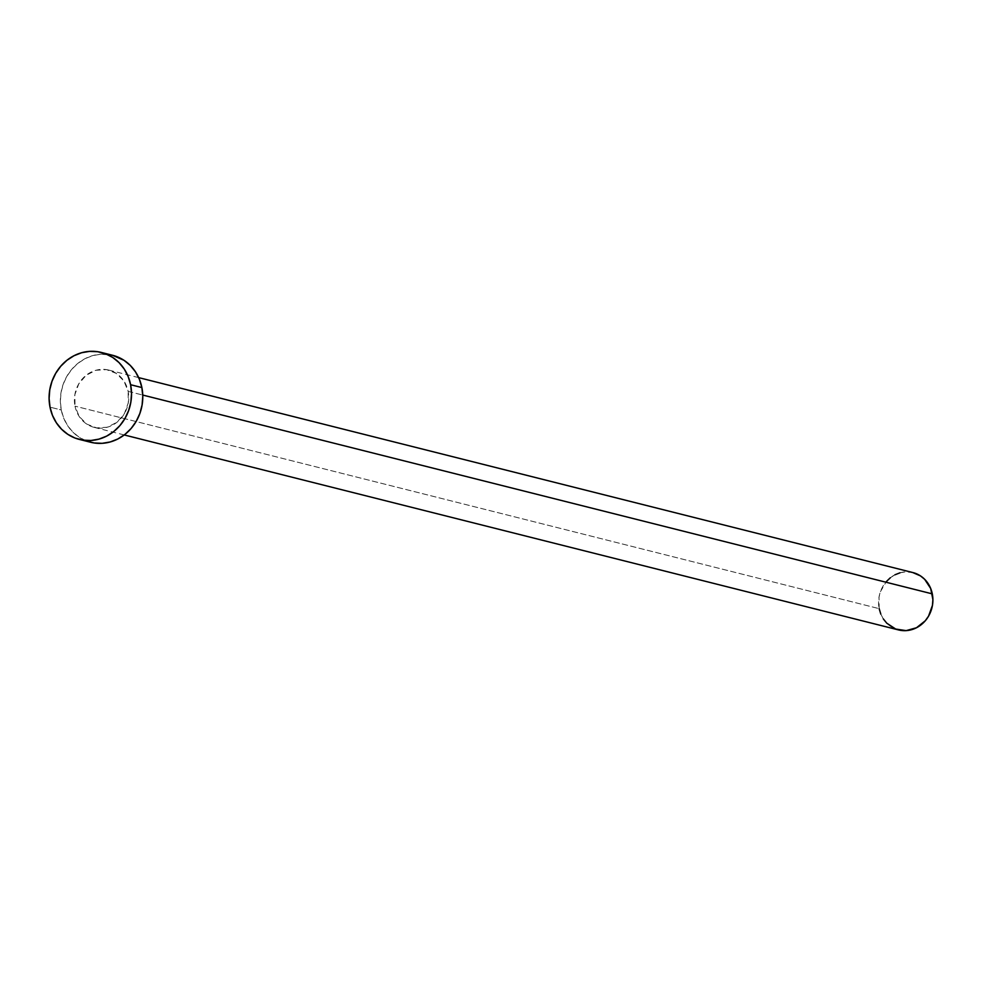 <?xml version="1.0" encoding="UTF-8"?>
<svg xmlns="http://www.w3.org/2000/svg" width="982" height="982" viewBox="0 0 982 982"><rect width="100%" height="100%" fill="white"/><g stroke="black" fill="none" stroke-linecap="round" stroke-linejoin="round"><path stroke-width="0.74" stroke-dasharray="4.91 3.68" d="M128.139 391.376L142.758 395.059L128.139 391.376L123.941 381.041L116.33 373.406L106.486 369.625L95.88 370.288L86.146 375.284L78.769 383.852L74.853 394.69L75.013 406.155A29.558 27.005 104.1 0 1 108.793 370.091A29.558 27.005 104.1 0 1 128.139 391.376A29.558 27.005 104.1 0 1 94.358 427.428A29.558 27.005 104.1 0 1 75.013 406.155L79.211 416.491L86.809 424.126L96.666 427.894L107.259 427.231L116.993 422.248L124.383 413.668L128.286 402.829L128.139 391.376M912.953 572.592A29.558 27.005 -75.9 0 0 879.172 608.656L75.013 406.155L879.172 608.656A29.558 27.005 -75.9 0 0 898.518 629.928M112.525 355.263A44.853 40.974 -75.9 0 0 61.265 409.973L50.008 407.137L61.265 409.973A44.853 40.974 -75.9 0 0 90.614 442.256M86.355 440.906L79.174 437.236L72.852 432.08L67.635 425.648L63.732 418.185L61.265 409.973L60.356 401.331L61.031 392.591L63.265 384.085L66.972 376.143L72.005 369.072L78.167 363.144L85.238 358.577L92.934 355.558L100.962 354.207L112.341 355.214M883.37 618.979L880.793 614.069M879.172 608.656L879.013 597.191L880.486 591.581L886.243 581.688M890.318 577.784L894.97 574.777M900.052 572.788L905.343 571.892L912.83 572.567M108.793 370.091L138.671 377.616M94.358 427.428L124.235 434.952"/><path stroke-width="1.47" d="M124.235 434.952L898.518 629.928A29.558 27.005 -75.9 0 0 932.299 593.877L142.758 395.059L932.299 593.877A29.558 27.005 -75.9 0 0 912.953 572.592L138.671 377.616M79.358 439.42L90.614 442.256A44.853 40.974 -75.9 0 0 141.874 387.559L130.618 384.723L141.874 387.559A44.853 40.974 -75.9 0 0 112.525 355.263L101.269 352.428A44.853 40.974 104.1 0 1 130.618 384.723A44.853 40.974 104.1 0 1 79.358 439.42A44.853 40.974 104.1 0 1 50.008 407.137A44.853 40.974 104.1 0 1 101.269 352.428M112.341 355.214L123.965 360.284L130.287 365.439L135.504 371.871L139.419 379.347L141.874 387.559L142.783 396.2L142.108 404.94L139.874 413.447L136.179 421.388L131.146 428.459L124.972 434.388L117.901 438.954L110.205 441.961L102.177 443.324L94.125 442.968L86.355 440.906M50.008 407.137L49.1 398.496L49.775 389.756L52.009 381.249L55.716 373.307L60.749 366.237L66.911 360.308L73.981 355.742L81.678 352.722L89.706 351.372L97.758 351.728L105.528 353.778L112.709 357.448L119.031 362.603L124.248 369.036L128.163 376.511L130.618 384.723L131.527 393.365L130.851 402.104L128.617 410.611L124.923 418.553L119.878 425.623L113.716 431.552L106.645 436.118L98.949 439.126L90.921 440.488L82.869 440.132L75.098 438.082L67.918 434.4L61.596 429.244L56.379 422.812L52.463 415.349L50.008 407.137M912.83 572.567L920.502 575.906L924.663 579.306L930.678 588.463L932.9 599.572L932.458 605.329L928.542 616.168L925.228 620.833L916.501 627.744L906.141 630.628L895.707 629.045L886.807 623.226L883.37 618.979M880.793 614.069L879.172 608.656M886.243 581.688L890.318 577.784M894.97 574.777L900.052 572.788"/></g></svg>

